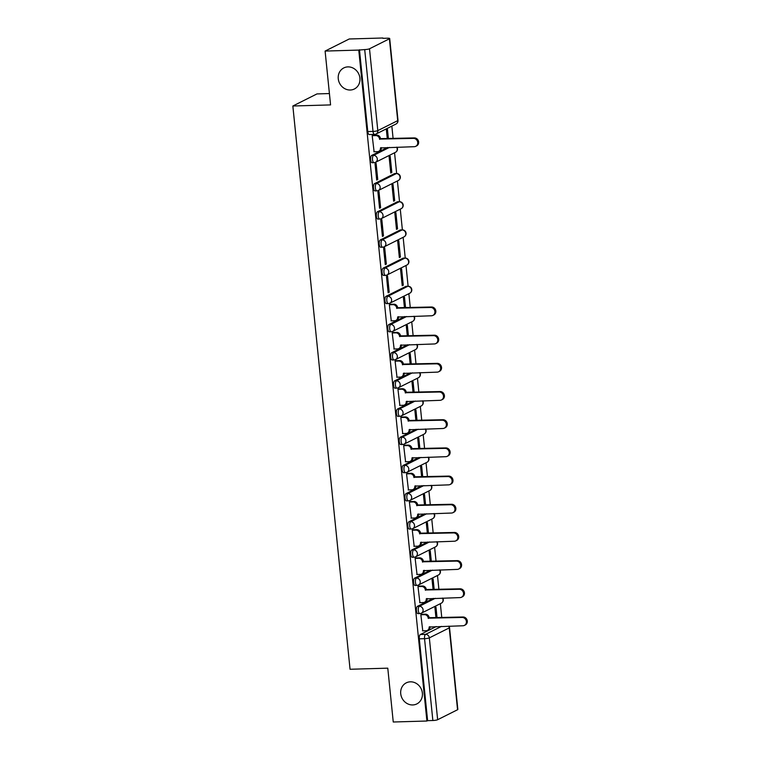 <?xml version="1.0" encoding="UTF-8"?>
<svg xmlns="http://www.w3.org/2000/svg" width="760" height="760" viewBox="0 0 760 760"><rect width="100%" height="100%" fill="white"/><g stroke="black" fill="none" stroke-linecap="round" stroke-linejoin="round"><path stroke-width="1.14" d="M410.381 681.825A11.78 10.649 63.4 0 1 421.933 690.783A11.78 10.649 63.4 0 1 416.831 703.922A11.78 10.649 63.4 0 1 412.727 704.947A11.78 10.649 63.4 0 1 401.166 695.98A11.78 10.649 63.4 0 1 406.277 682.85A11.78 10.649 63.4 0 1 410.381 681.825M347.918 66.889A11.78 10.649 63.4 0 1 359.47 75.857A11.78 10.649 63.4 0 1 354.369 88.986A11.78 10.649 63.4 0 1 350.265 90.013A11.78 10.649 63.4 0 1 338.713 81.054A11.78 10.649 63.4 0 1 343.815 67.915A11.78 10.649 63.4 0 1 347.918 66.889M433.39 598.367L417.477 606.328A3.686 1.454 88.3 0 0 416.442 610.65A3.686 1.454 88.3 0 0 417.952 613.624L419.815 613.567A3.686 1.454 -91.7 0 1 418.304 610.593A3.686 1.454 -91.7 0 1 419.339 606.281L435.242 598.31M430.521 570.181L414.618 578.151A3.686 1.454 88.3 0 0 413.582 582.464A3.686 1.454 88.3 0 0 415.093 585.447L416.955 585.39A3.686 1.454 -91.7 0 1 415.435 582.417A3.686 1.454 -91.7 0 1 416.48 578.094L432.383 570.133M427.661 542.003L411.758 549.974A3.686 1.454 88.3 0 0 410.713 554.287A3.686 1.454 88.3 0 0 412.233 557.26L414.095 557.213A3.686 1.454 -91.7 0 1 412.575 554.23A3.686 1.454 -91.7 0 1 413.62 549.917L429.523 541.947M424.802 513.817L408.889 521.788A3.686 1.454 88.3 0 0 407.854 526.11A3.686 1.454 88.3 0 0 409.365 529.083L411.226 529.026A3.686 1.454 -91.7 0 1 409.716 526.053A3.686 1.454 -91.7 0 1 410.751 521.731L426.654 513.769M421.933 485.64L406.03 493.611A3.686 1.454 88.3 0 0 404.994 497.923A3.686 1.454 88.3 0 0 406.505 500.897L408.367 500.85A3.686 1.454 -91.7 0 1 406.856 497.867A3.686 1.454 -91.7 0 1 407.892 493.553L423.795 485.583M419.073 457.463L403.17 465.424A3.686 1.454 88.3 0 0 402.125 469.747A3.686 1.454 88.3 0 0 403.645 472.72L405.507 472.663A3.686 1.454 -91.7 0 1 403.987 469.69A3.686 1.454 -91.7 0 1 405.033 465.367L420.935 457.406M416.214 429.276L400.301 437.247A3.686 1.454 88.3 0 0 399.266 441.56A3.686 1.454 88.3 0 0 400.776 444.543L402.638 444.486A3.686 1.454 -91.7 0 1 401.128 441.512A3.686 1.454 -91.7 0 1 402.163 437.19L418.076 429.219M413.345 401.099L397.442 409.06A3.686 1.454 88.3 0 0 396.406 413.383A3.686 1.454 88.3 0 0 397.917 416.356L399.779 416.299A3.686 1.454 -91.7 0 1 398.269 413.326A3.686 1.454 -91.7 0 1 399.304 409.013L415.207 401.042M410.485 372.913L394.582 380.883A3.686 1.454 88.3 0 0 393.537 385.197A3.686 1.454 88.3 0 0 395.058 388.18L396.919 388.123A3.686 1.454 -91.7 0 1 395.399 385.149A3.686 1.454 -91.7 0 1 396.445 380.827L412.347 372.856M407.626 344.736L391.723 352.697A3.686 1.454 88.3 0 0 390.678 357.019A3.686 1.454 88.3 0 0 392.188 359.993L394.05 359.945A3.686 1.454 -91.7 0 1 392.54 356.962A3.686 1.454 -91.7 0 1 393.575 352.649L409.488 344.679M404.757 316.549L388.854 324.52A3.686 1.454 88.3 0 0 387.818 328.842A3.686 1.454 88.3 0 0 389.329 331.816L391.191 331.759A3.686 1.454 -91.7 0 1 389.68 328.785A3.686 1.454 -91.7 0 1 390.716 324.463L406.619 316.502M405.906 286.368L385.994 296.343A3.686 1.454 88.3 0 0 384.949 300.656A3.686 1.454 88.3 0 0 386.469 303.63L388.331 303.582A3.686 1.454 -91.7 0 1 386.812 300.599A3.686 1.454 -91.7 0 1 387.856 296.286L407.759 286.311A3.686 1.454 -91.7 0 1 408.025 286.245L406.163 286.301A3.686 1.454 88.3 0 0 405.906 286.368L407.759 286.311A3.686 3.325 -116.6 0 1 409.783 293.217A3.686 3.686 0 0 0 408.025 286.245M403.037 258.181L383.135 268.156A3.686 1.454 88.3 0 0 382.09 272.479A3.686 1.454 88.3 0 0 383.61 275.452L385.462 275.395A3.686 1.454 -91.7 0 1 383.952 272.422A3.686 1.454 -91.7 0 1 384.987 268.099L404.899 258.134A3.686 1.454 -91.7 0 1 405.156 258.058L403.303 258.115A3.686 1.454 88.3 0 0 403.037 258.181L404.899 258.134A3.686 3.325 -116.6 0 1 406.913 265.031A3.686 3.686 0 0 0 405.156 258.058M400.178 230.005L380.266 239.98A3.686 1.454 88.3 0 0 379.231 244.292A3.686 1.454 88.3 0 0 380.741 247.266L382.603 247.219A3.686 1.454 -91.7 0 1 381.092 244.235A3.686 1.454 -91.7 0 1 382.128 239.923L402.04 229.947A3.686 1.454 -91.7 0 1 402.296 229.881L400.434 229.938A3.686 1.454 88.3 0 0 400.178 230.005L402.04 229.947A3.686 3.325 -116.6 0 1 404.054 236.854A3.686 3.686 0 0 0 402.296 229.881M397.318 201.818L377.406 211.793A3.686 1.454 88.3 0 0 376.361 216.115A3.686 1.454 88.3 0 0 377.881 219.089L379.743 219.032A3.686 1.454 -91.7 0 1 378.224 216.059A3.686 1.454 -91.7 0 1 379.269 211.745L399.18 201.77A3.686 1.454 -91.7 0 1 399.437 201.704L397.575 201.751A3.686 1.454 88.3 0 0 397.318 201.818L399.18 201.77A3.686 3.325 -116.6 0 1 401.195 208.677A3.686 3.686 0 0 0 399.437 201.704M394.449 173.641L374.547 183.616A3.686 1.454 88.3 0 0 373.502 187.929A3.686 1.454 88.3 0 0 375.022 190.912L376.874 190.855A3.686 1.454 -91.7 0 1 375.364 187.881A3.686 1.454 -91.7 0 1 376.399 183.559L396.312 173.584A3.686 1.454 -91.7 0 1 396.577 173.517L394.715 173.575A3.686 1.454 88.3 0 0 394.449 173.641L396.312 173.584A3.686 3.325 -116.6 0 1 398.325 180.49A3.686 3.686 0 0 0 396.577 173.517M387.581 147.468L371.678 155.43A3.686 1.454 88.3 0 0 370.642 159.752A3.686 1.454 88.3 0 0 372.153 162.725L374.015 162.668A3.686 1.454 -91.7 0 1 372.505 159.695A3.686 1.454 -91.7 0 1 373.54 155.382L389.443 147.411M441.769 617.614L440.353 603.668M438.909 589.437L437.484 575.491M436.041 561.26L434.625 547.304M433.181 533.073L431.765 519.128M430.322 504.897L428.897 490.941M427.452 476.71L426.037 462.764M424.593 448.533L423.177 434.577M421.733 420.346L420.318 406.401M418.865 392.169L417.449 378.224M416.005 363.992L414.589 350.037M413.145 335.806L411.73 321.86M410.276 307.629L408.861 293.673M408.11 286.245L406.001 265.497M405.241 258.058L403.142 237.31M402.382 229.881L400.273 209.133M399.522 201.695L397.413 180.946M396.653 173.517L394.554 152.769M393.101 138.538L391.846 126.103M382.926 38.332L387.429 38.2A3.686 0.608 -5.8 0 1 389.69 38.532A3.686 0.608 -5.8 0 1 389.405 38.807L369.502 48.782L377.815 130.615L397.717 120.64L389.405 38.807M329.412 93.556L316.977 93.917L292.847 106.01L330.572 104.909L325.099 51.072L358.758 50.084L426.911 721.021L393.252 722L387.78 668.163L350.056 669.265L292.847 106.01M325.099 51.072L349.229 38.978L382.897 38M457.558 709.736L449.245 627.903A3.686 0.608 -5.8 0 0 449.53 627.627L457.843 709.46A3.686 0.608 174.2 0 1 457.558 709.736L437.646 719.711A3.686 0.608 174.2 0 1 432.858 720.508L427.614 720.66L419.301 638.827A3.686 1.454 -91.7 0 1 420.346 634.514L436.249 626.544M427.614 720.66L426.911 721.021M374.794 134.32A3.686 1.454 -91.7 0 1 374.537 134.397A3.686 1.454 -91.7 0 1 373.017 131.413L364.705 49.58L358.758 50.084M364.705 49.58A3.686 0.608 -5.8 0 0 369.502 48.782M373.255 135.223L372.181 135.632L374.101 151.753M391.818 172.491L390.174 156.227L389.12 156.759L390.763 173.023L391.818 172.491L390.716 172.52M377.748 179.541L376.105 163.276L375.041 163.809L376.694 180.063L377.748 179.541L376.647 179.569M394.687 200.668L393.034 184.414L391.979 184.946L393.632 201.2L394.687 200.668L393.575 200.707M380.617 207.718L378.964 191.463L377.91 191.995L379.563 208.25L380.617 207.718L379.506 207.755M397.546 228.855L395.894 212.591L394.839 213.123L396.492 229.377L397.546 228.855L396.445 228.883M383.477 235.904L381.824 219.64L380.769 220.172L382.423 236.427L383.477 235.904L382.375 235.932M400.406 257.032L398.762 240.777L397.698 241.3L399.351 257.564L400.406 257.032L399.304 257.07M386.337 264.081L384.683 247.826L383.629 248.349L385.282 264.613L386.337 264.081L385.234 264.119M403.275 285.219L401.622 268.954L400.567 269.486L402.22 285.741L403.275 285.219L402.163 285.247M389.205 292.267L387.552 276.003L386.498 276.535L388.151 292.79L389.205 292.267L388.094 292.296M405.565 307.762L404.481 297.141L403.427 297.663L404.453 307.8M390.421 304.313L389.358 304.712L391.276 320.844M408.424 335.948L407.351 325.318L406.286 325.85L407.322 335.977M393.291 332.49L392.217 332.899L394.136 349.02M411.284 364.125L410.21 353.505L409.155 354.027L410.181 364.154M396.15 360.667L395.086 361.076L396.995 377.207M414.152 392.302L413.07 381.681L412.015 382.213L413.041 392.34M399.009 388.854L397.945 389.262L399.855 405.384M417.012 420.489L415.929 409.858L414.874 410.39L415.91 420.517M401.878 417.031L400.805 417.44L402.724 433.57M419.872 448.666L418.798 438.045L417.743 438.577L418.769 448.704M404.738 445.217L403.674 445.616L405.584 461.748M422.74 476.852L421.658 466.222L420.603 466.754L421.629 476.881M407.597 473.394L406.534 473.803L408.443 489.925M425.6 505.029L424.517 494.408L423.462 494.931L424.498 505.067M410.466 501.581L409.393 501.98L411.312 518.111M428.459 533.216L427.386 522.586L426.331 523.117L427.358 533.244M413.326 529.758L412.262 530.167L414.171 546.288M431.328 561.393L430.245 550.772L429.191 551.294L430.217 561.422M416.185 557.944L415.122 558.343L417.031 574.475M434.188 589.579L433.105 578.949L432.05 579.481L433.086 589.608M419.055 586.121L417.981 586.53L419.9 602.651M437.048 617.756L435.974 607.135L434.919 607.658L435.945 617.785M421.914 614.298L420.85 614.707L422.759 630.838M388.388 138.681L387.344 128.364M386.289 128.896L387.286 138.709M359.47 49.733L367.773 131.566A3.686 1.454 88.3 0 0 369.293 134.548L374.537 134.397A3.686 3.686 0 0 0 376.077 134.007L395.988 124.032A3.686 3.686 0 0 0 398.002 120.365L389.69 38.532M373.825 151.762L377.445 151.658A3.686 3.325 -116.6 0 0 380.465 147.943L414.266 146.689A4.237 3.829 -116.6 0 0 417.572 141.597A4.237 3.829 -116.6 0 0 413.421 138.377L379.563 139.089A3.686 3.325 -116.6 0 0 375.81 135.584L376.732 135.118A3.686 3.325 63.4 0 1 380.475 138.633L414.342 137.921A4.237 3.829 63.4 0 1 416.66 145.863L415.739 146.319M372.979 135.232L376.732 135.118M381.387 147.649A3.686 3.325 63.4 0 1 379.648 150.879L378.727 151.335M372.191 135.689L375.81 135.584M379.591 139.365L380.503 138.909M391.001 320.853L394.62 320.748A3.686 3.325 -116.6 0 0 397.641 317.034L431.442 315.77A4.237 3.829 -116.6 0 0 434.748 310.688A4.237 3.829 -116.6 0 0 430.597 307.467L396.739 308.18A3.686 3.325 -116.6 0 0 392.986 304.665L393.908 304.209A3.686 3.325 63.4 0 1 397.651 307.724L431.509 307.002A4.237 3.829 63.4 0 1 433.837 314.944L432.915 315.409M390.155 304.313L393.908 304.209M398.563 316.73A3.686 3.325 63.4 0 1 396.824 319.969L395.903 320.425M389.367 304.769L392.986 304.665M396.767 308.455L397.68 307.99M393.86 349.03L397.49 348.925A3.686 3.325 -116.6 0 0 400.501 345.211L434.302 343.957A4.237 3.829 -116.6 0 0 437.617 338.865A4.237 3.829 -116.6 0 0 433.466 335.644L399.599 336.366A3.686 3.325 -116.6 0 0 395.856 332.851L396.767 332.386A3.686 3.325 63.4 0 1 400.52 335.901L434.378 335.188A4.237 3.829 63.4 0 1 436.696 343.13L435.784 343.587M393.015 332.5L396.767 332.386M401.432 344.916A3.686 3.325 63.4 0 1 399.684 348.147L398.772 348.602M392.226 332.956L395.856 332.851M399.627 336.632L400.548 336.176M396.72 377.216L400.349 377.102A3.686 3.325 -116.6 0 0 403.36 373.397L437.171 372.134A4.237 3.829 -116.6 0 0 440.477 367.051A4.237 3.829 -116.6 0 0 436.325 363.822L402.467 364.543A3.686 3.325 -116.6 0 0 398.715 361.028L399.627 360.572A3.686 3.325 63.4 0 1 403.38 364.087L437.237 363.365A4.237 3.829 63.4 0 1 439.555 371.308L438.644 371.763M395.874 360.677L399.627 360.572M404.291 373.094A3.686 3.325 63.4 0 1 402.543 376.323L401.631 376.789M395.086 361.133L398.715 361.028M402.496 364.809L403.408 364.353M399.589 405.394L403.209 405.289A3.686 3.325 -116.6 0 0 406.229 401.574L440.03 400.32A4.237 3.829 -116.6 0 0 443.337 395.228A4.237 3.829 -116.6 0 0 439.185 392.008L405.327 392.72A3.686 3.325 -116.6 0 0 401.574 389.205L402.496 388.749A3.686 3.325 63.4 0 1 406.239 392.264L440.097 391.552A4.237 3.829 63.4 0 1 442.424 399.494L441.503 399.95M398.734 388.863L402.496 388.749M407.151 401.28A3.686 3.325 63.4 0 1 405.403 404.51L404.491 404.966M397.955 389.32L401.574 389.205M405.356 392.996L406.267 392.54M402.448 433.57L406.077 433.466A3.686 3.325 -116.6 0 0 409.089 429.761L442.89 428.498A4.237 3.829 -116.6 0 0 446.205 423.415A4.237 3.829 -116.6 0 0 442.044 420.185L408.187 420.907A3.686 3.325 -116.6 0 0 404.443 417.392L405.356 416.936A3.686 3.325 63.4 0 1 409.108 420.451L442.966 419.729A4.237 3.829 63.4 0 1 445.284 427.671L444.372 428.127M401.603 417.041L405.356 416.936M410.02 429.457A3.686 3.325 63.4 0 1 408.272 432.687L407.36 433.152M400.815 417.497L404.443 417.392M408.215 421.173L409.137 420.717M405.308 461.757L408.937 461.652A3.686 3.325 -116.6 0 0 411.948 457.938L445.759 456.684A4.237 3.829 -116.6 0 0 449.065 451.592A4.237 3.829 -116.6 0 0 444.913 448.372L411.055 449.084A3.686 3.325 -116.6 0 0 407.303 445.569L408.215 445.113A3.686 3.325 63.4 0 1 411.967 448.628L445.825 447.916A4.237 3.829 63.4 0 1 448.144 455.848L447.231 456.313M404.462 445.227L408.215 445.113M412.88 457.644A3.686 3.325 63.4 0 1 411.131 460.873L410.219 461.329M403.674 445.673L407.303 445.569M411.084 449.359L411.996 448.903M408.167 489.934L411.796 489.829A3.686 3.325 -116.6 0 0 414.817 486.115L448.618 484.861A4.237 3.829 -116.6 0 0 451.924 479.769A4.237 3.829 -116.6 0 0 447.773 476.548L413.915 477.27A3.686 3.325 -116.6 0 0 410.162 473.755L411.084 473.299A3.686 3.325 63.4 0 1 414.827 476.805L448.685 476.092A4.237 3.829 63.4 0 1 451.003 484.034L450.091 484.49M407.322 473.404L411.084 473.299M415.739 485.82A3.686 3.325 63.4 0 1 413.991 489.05L413.079 489.506M406.543 473.86L410.162 473.755M413.943 477.536L414.856 477.08M411.036 518.12L414.656 518.016A3.686 3.325 -116.6 0 0 417.677 514.302L451.478 513.038A4.237 3.829 -116.6 0 0 454.793 507.956A4.237 3.829 -116.6 0 0 450.632 504.735L416.774 505.447A3.686 3.325 -116.6 0 0 413.031 501.933L413.943 501.476A3.686 3.325 63.4 0 1 417.696 504.992L451.554 504.269A4.237 3.829 63.4 0 1 453.872 512.211L452.96 512.677M410.191 501.59L413.943 501.476M418.608 513.997A3.686 3.325 63.4 0 1 416.86 517.237L415.938 517.693M409.402 502.037L413.031 501.933M416.803 505.723L417.724 505.257M413.896 546.297L417.525 546.193A3.686 3.325 -116.6 0 0 420.536 542.478L454.347 541.225A4.237 3.829 -116.6 0 0 457.653 536.133A4.237 3.829 -116.6 0 0 453.501 532.912L419.644 533.634A3.686 3.325 -116.6 0 0 415.891 530.119L416.803 529.653A3.686 3.325 63.4 0 1 420.555 533.168L454.413 532.456A4.237 3.829 63.4 0 1 456.731 540.398L455.82 540.854M413.05 529.767L416.803 529.653M421.467 542.184A3.686 3.325 63.4 0 1 419.719 545.414L418.808 545.87M412.262 530.223L415.891 530.119M419.672 533.9L420.584 533.444M416.755 574.484L420.384 574.38A3.686 3.325 -116.6 0 0 423.405 570.665L457.206 569.401A4.237 3.829 -116.6 0 0 460.512 564.319A4.237 3.829 -116.6 0 0 456.361 561.098L422.503 561.811A3.686 3.325 -116.6 0 0 418.75 558.296L419.662 557.84A3.686 3.325 63.4 0 1 423.415 561.355L457.273 560.633A4.237 3.829 63.4 0 1 459.591 568.575L458.679 569.031M415.91 557.944L419.662 557.84M424.327 570.361A3.686 3.325 63.4 0 1 422.579 573.6L421.667 574.056M415.131 558.4L418.75 558.296M422.531 562.086L423.443 561.621M419.624 602.661L423.244 602.556A3.686 3.325 -116.6 0 0 426.265 598.842L460.066 597.588A4.237 3.829 -116.6 0 0 463.381 592.496A4.237 3.829 -116.6 0 0 459.22 589.275L425.362 589.988A3.686 3.325 -116.6 0 0 421.619 586.482L422.531 586.017A3.686 3.325 63.4 0 1 426.284 589.532L460.142 588.819A4.237 3.829 63.4 0 1 462.46 596.761L461.538 597.217M418.779 586.131L422.531 586.017M427.196 598.547A3.686 3.325 63.4 0 1 425.448 601.778L424.526 602.233M417.99 586.587L421.619 586.482M425.391 590.264L426.303 589.808M422.484 630.847L426.113 630.733A3.686 3.325 -116.6 0 0 429.124 627.028L462.935 625.765A4.237 3.829 -116.6 0 0 466.241 620.683A4.237 3.829 -116.6 0 0 462.089 617.452L428.231 618.174A3.686 3.325 -116.6 0 0 424.479 614.659L425.391 614.203A3.686 3.325 63.4 0 1 429.144 617.718L463.001 616.996A4.237 3.829 63.4 0 1 465.32 624.938L464.408 625.394M421.638 614.308L425.391 614.203M430.055 626.725A3.686 3.325 63.4 0 1 428.308 629.954L427.395 630.42M420.85 614.764L424.479 614.659M428.26 618.44L429.172 617.984M417.477 606.328L419.339 606.281A3.686 3.325 63.4 0 1 423.092 609.795A3.686 3.325 -116.6 0 1 420.08 613.5A3.686 1.454 -91.7 0 1 419.815 613.567A3.686 3.686 0 0 0 421.363 613.187L441.265 603.212A3.686 3.325 -116.6 0 0 442.415 598.101M414.618 578.151L416.48 578.094A3.686 3.325 63.4 0 1 420.233 581.609A3.686 3.325 -116.6 0 1 417.212 585.323A3.686 1.454 -91.7 0 1 416.955 585.39A3.686 3.686 0 0 0 418.494 585L438.406 575.025A3.686 3.325 -116.6 0 0 439.555 569.924M411.758 549.974L413.62 549.917A3.686 3.325 63.4 0 1 417.363 553.432A3.686 3.325 -116.6 0 1 414.352 557.137A3.686 1.454 -91.7 0 1 414.095 557.213A3.686 3.686 0 0 0 415.634 556.823L435.546 546.848A3.686 3.325 -116.6 0 0 436.686 541.737M408.889 521.788L410.751 521.731A3.686 3.325 63.4 0 1 414.504 525.245A3.686 3.325 -116.6 0 1 411.492 528.96A3.686 1.454 -91.7 0 1 411.226 529.026A3.686 3.686 0 0 0 412.775 528.637L432.677 518.662A3.686 3.325 -116.6 0 0 433.827 513.561M406.03 493.611L407.892 493.553A3.686 3.325 63.4 0 1 411.644 497.068A3.686 3.325 -116.6 0 1 408.623 500.783A3.686 1.454 -91.7 0 1 408.367 500.85A3.686 3.686 0 0 0 409.906 500.46L429.818 490.485A3.686 3.325 -116.6 0 0 430.967 485.374M403.17 465.424L405.033 465.367A3.686 3.325 63.4 0 1 408.776 468.882A3.686 3.325 -116.6 0 1 405.764 472.596A3.686 1.454 -91.7 0 1 405.507 472.663A3.686 3.686 0 0 0 407.046 472.273L426.958 462.308A3.686 3.325 -116.6 0 0 428.099 457.197M400.301 437.247L402.163 437.19A3.686 3.325 63.4 0 1 405.916 440.705A3.686 3.325 -116.6 0 1 402.904 444.419A3.686 1.454 -91.7 0 1 402.638 444.486A3.686 3.686 0 0 0 404.187 444.096L424.089 434.122A3.686 3.325 -116.6 0 0 425.239 429.01M397.442 409.06L399.304 409.013A3.686 3.325 63.4 0 1 403.056 412.528A3.686 3.325 -116.6 0 1 400.035 416.233A3.686 1.454 -91.7 0 1 399.779 416.299A3.686 3.686 0 0 0 401.318 415.91L421.23 405.945A3.686 3.325 -116.6 0 0 422.38 400.834M394.582 380.883L396.445 380.827A3.686 3.325 63.4 0 1 400.188 384.341A3.686 3.325 -116.6 0 1 397.176 388.056A3.686 1.454 -91.7 0 1 396.919 388.123A3.686 3.686 0 0 0 398.459 387.733L418.37 377.758A3.686 3.325 -116.6 0 0 419.51 372.647M391.723 352.697L393.575 352.649A3.686 3.325 63.4 0 1 397.328 356.165A3.686 3.325 -116.6 0 1 394.316 359.869A3.686 1.454 -91.7 0 1 394.05 359.945A3.686 3.686 0 0 0 395.599 359.556L415.501 349.581A3.686 3.325 -116.6 0 0 416.651 344.47M388.854 324.52L390.716 324.463A3.686 3.325 63.4 0 1 394.469 327.978A3.686 3.325 -116.6 0 1 391.447 331.692A3.686 1.454 -91.7 0 1 391.191 331.759A3.686 3.686 0 0 0 392.73 331.369L412.642 321.394A3.686 3.325 -116.6 0 0 413.791 316.293M385.994 296.343L387.856 296.286A3.686 3.325 63.4 0 1 391.609 299.801A3.686 3.325 -116.6 0 1 388.588 303.506A3.686 1.454 -91.7 0 1 388.331 303.582A3.686 3.686 0 0 0 389.87 303.192L409.783 293.217M383.135 268.156L384.987 268.099A3.686 3.325 63.4 0 1 388.74 271.615A3.686 3.325 -116.6 0 1 385.728 275.329A3.686 1.454 -91.7 0 1 385.462 275.395A3.686 3.686 0 0 0 387.011 275.006L406.913 265.031M380.266 239.98L382.128 239.923A3.686 3.325 63.4 0 1 385.88 243.438A3.686 3.325 -116.6 0 1 382.859 247.152A3.686 1.454 -91.7 0 1 382.603 247.219A3.686 3.686 0 0 0 384.142 246.829L404.054 236.854M377.406 211.793L379.269 211.745A3.686 3.325 63.4 0 1 383.021 215.251A3.686 3.325 -116.6 0 1 380 218.965A3.686 1.454 -91.7 0 1 379.743 219.032A3.686 3.686 0 0 0 381.283 218.642L401.195 208.677M374.547 183.616L376.399 183.559A3.686 3.325 63.4 0 1 380.152 187.074A3.686 3.325 -116.6 0 1 377.14 190.788A3.686 1.454 -91.7 0 1 376.874 190.855A3.686 3.686 0 0 0 378.423 190.465L398.325 180.49M371.678 155.43L373.54 155.382A3.686 3.325 63.4 0 1 377.292 158.897A3.686 3.325 -116.6 0 1 374.272 162.602A3.686 1.454 -91.7 0 1 374.015 162.668A3.686 3.686 0 0 0 375.554 162.288L395.466 152.314A3.686 3.325 -116.6 0 0 396.615 147.202M420.346 634.514L425.59 634.362L441.493 626.392M448.656 626.183A3.686 3.325 -116.6 0 1 449.245 627.903L429.333 637.878L437.646 719.711M367.773 131.566L373.017 131.413A3.686 0.608 174.2 0 0 377.815 130.615A3.686 3.325 63.4 0 1 376.077 134.007M419.301 638.827L424.545 638.675A3.686 1.454 -91.7 0 1 425.59 634.362A3.686 3.325 -116.6 0 1 429.333 637.878A3.686 0.608 174.2 0 1 424.545 638.675L432.858 720.508M398.002 120.365A3.686 0.608 -5.8 0 1 397.717 120.64A3.686 3.325 63.4 0 1 395.988 124.032M380.465 147.943L381.035 147.659M379.563 139.089L380.475 138.633M413.421 138.377L414.342 137.921M397.641 317.034L398.212 316.74M396.739 308.18L397.651 307.724M430.597 307.467L431.509 307.002M400.501 345.211L401.08 344.926M399.599 336.366L400.52 335.901M433.466 335.644L434.378 335.188M403.36 373.397L403.94 373.103M402.467 364.543L403.38 364.087M436.325 363.822L437.237 363.365M406.229 401.574L406.799 401.29M405.327 392.72L406.239 392.264M439.185 392.008L440.097 391.552M409.089 429.761L409.668 429.466M408.187 420.907L409.108 420.451M442.044 420.185L442.966 419.729M411.948 457.938L412.528 457.653M411.055 449.084L411.967 448.628M444.913 448.372L445.825 447.916M414.817 486.115L415.387 485.83M413.915 477.27L414.827 476.805M447.773 476.548L448.685 476.092M417.677 514.302L418.256 514.017M416.774 505.447L417.696 504.992M450.632 504.735L451.554 504.269M420.536 542.478L421.116 542.193M419.644 533.634L420.555 533.168M453.501 532.912L454.413 532.456M423.405 570.665L423.976 570.37M422.503 561.811L423.415 561.355M456.361 561.098L457.273 560.633M426.265 598.842L426.844 598.557M425.362 589.988L426.284 589.532M459.22 589.275L460.142 588.819M429.124 627.028L429.704 626.734M428.231 618.174L429.144 617.718M462.089 617.452L463.001 616.996M395.466 152.314A3.686 3.686 0 0 0 397.014 147.193M412.642 321.394A3.686 3.686 0 0 0 414.19 316.274M415.501 349.581A3.686 3.686 0 0 0 417.05 344.46M418.37 377.758A3.686 3.686 0 0 0 419.919 372.637M421.23 405.945A3.686 3.686 0 0 0 422.778 400.824M424.089 434.122A3.686 3.686 0 0 0 425.638 429.001M426.958 462.308A3.686 3.686 0 0 0 428.507 457.188M429.818 490.485A3.686 3.686 0 0 0 431.366 485.365M432.677 518.662A3.686 3.686 0 0 0 434.226 513.542M435.546 546.848A3.686 3.686 0 0 0 437.095 541.728M438.406 575.025A3.686 3.686 0 0 0 439.954 569.905M441.265 603.212A3.686 3.686 0 0 0 442.814 598.091M449.53 627.627A3.686 3.686 0 0 0 449.065 626.173"/></g></svg>
